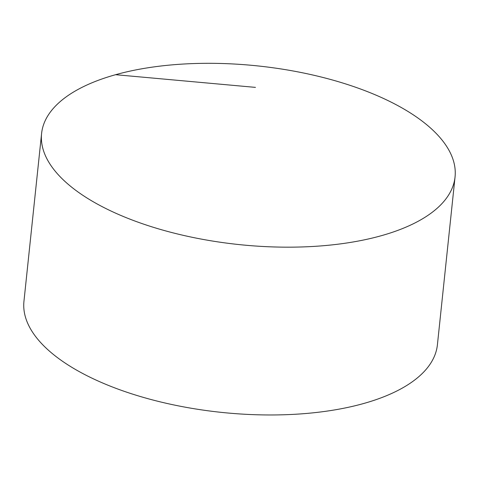 <?xml version="1.0" encoding="UTF-8"?>
<svg xmlns="http://www.w3.org/2000/svg" width="479" height="479" viewBox="0 0 479 479"><rect width="100%" height="100%" fill="white"/><g stroke="black" fill="none" stroke-linecap="round" stroke-linejoin="round"><path stroke-width="0.72" d="M407.078 110.912A207.868 89.818 6 0 0 182.14 64.114A207.868 89.818 6 0 0 41.589 133.509A207.868 89.818 6 0 0 89.555 199.569A207.868 89.818 6 0 0 314.493 246.368A207.868 89.818 6 0 0 455.05 176.967A207.868 89.818 6 0 0 407.078 110.912M41.589 133.509L23.95 301.309A207.868 89.818 6 0 0 221.292 412.365A207.868 89.818 6 0 0 437.411 344.766L455.05 176.967M255.451 87.382L115.577 74.7"/></g></svg>
